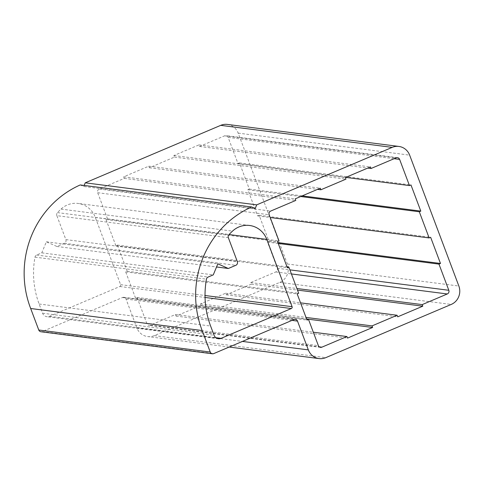 <?xml version="1.0" encoding="UTF-8"?>
<svg xmlns="http://www.w3.org/2000/svg" width="483" height="483" viewBox="0 0 483 483"><rect width="100%" height="100%" fill="white"/><g stroke="black" fill="none" stroke-linecap="round" stroke-linejoin="round"><path stroke-width="0.36" stroke-dasharray="2.42 1.81" d="M80.22 184.947L83.716 186.498L255.199 208.535M83.716 186.498L84.151 185.454M227.433 124.415A14.14 13.464 -82.7 0 1 238.173 133.115L287.367 263.996A14.14 13.464 -82.7 0 1 279.742 282.404L154.312 335.619A14.14 13.464 -82.7 0 1 147.587 336.554A14.14 13.464 -82.7 0 1 136.846 327.854L126.027 299.062A2.826 2.693 97.3 0 0 122.531 297.504L42.25 331.561A2.826 2.693 -82.7 0 1 40.91 331.749M135.536 298.059L125.701 271.881L127.204 271.241L117.363 245.068L115.86 245.708L106.019 219.53L107.528 218.89L97.687 192.717A2.826 2.693 -82.7 0 1 99.214 189.034L124.3 178.39L123.708 176.82L148.794 166.176L149.386 167.746L174.472 157.102L173.88 155.532L198.966 144.894L199.557 146.464L224.643 135.82A2.826 2.693 -82.7 0 1 228.139 137.371L237.98 163.55L239.483 162.91L249.319 189.088L247.815 189.722L257.656 215.901L259.16 215.261L269.001 241.44L267.491 242.08L277.333 268.252A2.826 2.693 -82.7 0 1 275.811 271.935L250.719 282.579L251.311 284.149L226.225 294.793L225.633 293.223L200.548 303.861L201.139 305.431L176.054 316.075L175.462 314.505L150.376 325.15A2.826 2.693 -82.7 0 1 146.88 323.598L137.045 297.419L135.536 298.059L307.019 320.09M56.861 215.66A2.826 2.693 -82.7 0 1 57.471 212.611A84.833 80.776 -82.7 0 1 61.021 209.091A22.623 21.542 -82.7 0 1 78.131 203.452A22.623 21.542 -82.7 0 1 95.32 217.374L120.611 284.662A1.413 1.346 -82.7 0 1 119.85 286.504L49.568 316.317A5.657 5.385 -82.7 0 1 42.582 313.213L39.123 304.006A84.833 80.776 -82.7 0 1 34.987 257.149A2.826 2.693 -82.7 0 1 36.648 255.03L41.792 252.844L46.368 241.802L56.849 246.463L64.336 243.281A2.826 2.693 97.3 0 0 65.863 239.598L56.861 215.66L228.344 237.69M125.701 271.881L297.178 293.912M127.204 271.241L298.687 293.278M117.363 245.068L287.011 266.864M115.86 245.708L287.343 267.739M106.019 219.53L277.502 241.56M107.528 218.89L279.005 240.92M124.3 178.39L295.783 200.421M123.708 176.82L295.191 198.851M148.794 166.176L320.277 188.207M149.386 167.746L317.572 189.354M174.472 157.102L345.955 179.139M173.88 155.532L345.363 177.569M198.966 144.894L370.449 166.925M199.557 146.464L367.744 168.072M237.98 163.55L345.762 177.4M239.483 162.91L410.967 184.941M249.319 189.088L302.195 195.881M247.815 189.722L300.692 196.521M257.656 215.901L270.208 217.513M259.16 215.261L430.643 237.292M269.001 241.44L277.888 242.581M267.491 242.08L278.214 243.456M250.719 282.579L296.894 288.508M251.311 284.149L297.486 290.084M226.225 294.793L397.708 316.824M225.633 293.223L300.535 302.847M200.548 303.861L306.011 317.416M201.139 305.431L306.602 318.985M176.054 316.075L347.531 338.106M175.462 314.505L313.322 332.219M137.045 297.419L306.693 319.215M41.792 252.844L213.275 274.875M46.368 241.802L217.851 263.833M56.849 246.463L216.547 266.978M238.173 133.115L409.656 155.146M287.367 263.996L458.85 286.027M279.742 282.404L451.225 304.435M154.312 335.619L325.79 357.649M136.846 327.854L242.436 341.421M126.027 299.062L292.016 320.386M122.531 297.504L294.014 319.535M42.25 331.561L213.734 353.592M97.687 192.717L269.17 214.748M99.214 189.034L270.691 211.065M224.643 135.82L396.126 157.85M228.139 137.371L394.128 158.702M277.333 268.252L289.885 269.864M275.811 271.935L291.418 273.939M150.376 325.15L319.257 346.848M146.88 323.598L318.363 345.629M57.471 212.611L228.954 234.641M61.021 209.091L232.504 231.128M95.32 217.374L229.039 234.557M120.611 284.662L205.021 295.505M119.85 286.504L205.052 297.45M49.568 316.317L215.853 337.683M42.582 313.213L214.066 335.244M39.123 304.006L210.606 326.037M34.987 257.149L206.47 279.18M36.648 255.03L208.131 277.061M64.336 243.281L235.819 265.312M65.863 239.598L237.346 261.635M229.19 347.042L147.587 336.554M123.877 297.317L295.361 319.348M397.473 157.663L225.99 135.632M320.513 347.368L149.03 325.337M249.614 225.483L78.131 203.452M218.364 338.728L46.881 316.691"/><path stroke-width="0.72" d="M255.199 208.535L256.721 204.852L392.19 147.381A14.14 13.464 -82.7 0 1 398.916 146.446A14.14 13.464 -82.7 0 1 409.656 155.146L458.85 286.027A14.14 13.464 -82.7 0 1 451.225 304.435L325.79 357.649A14.14 13.464 -82.7 0 1 319.07 358.585A14.14 13.464 -82.7 0 1 308.329 349.885L297.504 321.092A2.826 2.693 97.3 0 0 294.014 319.535L213.734 353.592A2.826 2.693 -82.7 0 1 210.244 352.041L202.16 330.535A94.692 90.158 -82.7 0 1 251.703 206.978L255.199 208.535M84.151 185.454L85.243 182.822L256.721 204.852M85.243 182.822L220.713 125.351A14.14 13.464 -82.7 0 1 227.433 124.415L398.916 146.446M212.393 353.779L40.91 331.749A2.826 2.693 -82.7 0 1 38.761 330.01L30.677 308.504A94.692 90.158 -82.7 0 1 80.22 184.947L251.703 206.978M307.019 320.09L297.178 293.912L298.687 293.278L288.846 267.099L287.343 267.739L277.502 241.56L279.005 240.92L269.17 214.748A2.826 2.693 97.3 0 1 270.691 211.065L295.783 200.421L295.191 198.851L320.277 188.207L320.869 189.777L345.955 179.139L345.363 177.569L370.449 166.925L371.041 168.495L396.126 157.85A2.826 2.693 97.3 0 1 399.622 159.402L409.457 185.581L410.967 184.941L420.802 211.119L419.298 211.759L429.139 237.932L430.643 237.292L440.484 263.47L438.975 264.11L448.816 290.283A2.826 2.693 97.3 0 1 447.288 293.966L422.202 304.61L422.794 306.18L397.708 316.824L397.117 315.254L372.031 325.898L372.622 327.468L347.531 338.106L346.945 336.536L321.859 347.18A2.826 2.693 97.3 0 1 318.363 345.629L308.522 319.45L307.019 320.09M232.504 231.128A84.833 80.776 97.3 0 0 228.954 234.641A2.826 2.693 97.3 0 0 228.344 237.69L237.346 261.635A2.826 2.693 -82.7 0 1 235.819 265.312L228.326 268.494L217.851 263.833L213.275 274.875L208.131 277.061A2.826 2.693 97.3 0 0 206.47 279.18A84.833 80.776 97.3 0 0 210.606 326.037L214.066 335.244A5.657 5.385 97.3 0 0 221.051 338.354L291.334 308.534A1.413 1.346 97.3 0 0 292.094 306.693L266.803 239.405A22.623 21.542 97.3 0 0 249.614 225.483A22.623 21.542 97.3 0 0 232.504 231.128M287.011 266.864L288.846 267.099M317.572 189.354L320.869 189.777M367.744 168.072L371.041 168.495M345.762 177.4L409.457 185.581M302.195 195.881L420.802 211.119M300.692 196.521L419.298 211.759M270.208 217.513L429.139 237.932M277.888 242.581L440.484 263.47M278.214 243.456L438.975 264.11M296.894 288.508L422.202 304.61M297.486 290.084L422.794 306.18M300.535 302.847L397.117 315.254M306.011 317.416L372.031 325.898M306.602 318.985L372.622 327.468M313.322 332.219L346.945 336.536M306.693 319.215L308.522 319.45M216.547 266.978L228.326 268.494M220.713 125.351L392.19 147.381M242.436 341.421L308.329 349.885M292.016 320.386L297.504 321.092M38.761 330.01L210.244 352.041M30.677 308.504L202.16 330.535M394.128 158.702L399.622 159.402M289.885 269.864L448.816 290.283M291.418 273.939L447.288 293.966M319.257 346.848L321.859 347.18M229.039 234.557L266.803 239.405M205.021 295.505L292.094 306.693M205.052 297.45L291.334 308.534M215.853 337.683L221.051 338.354M319.07 358.585L229.19 347.042"/></g></svg>
